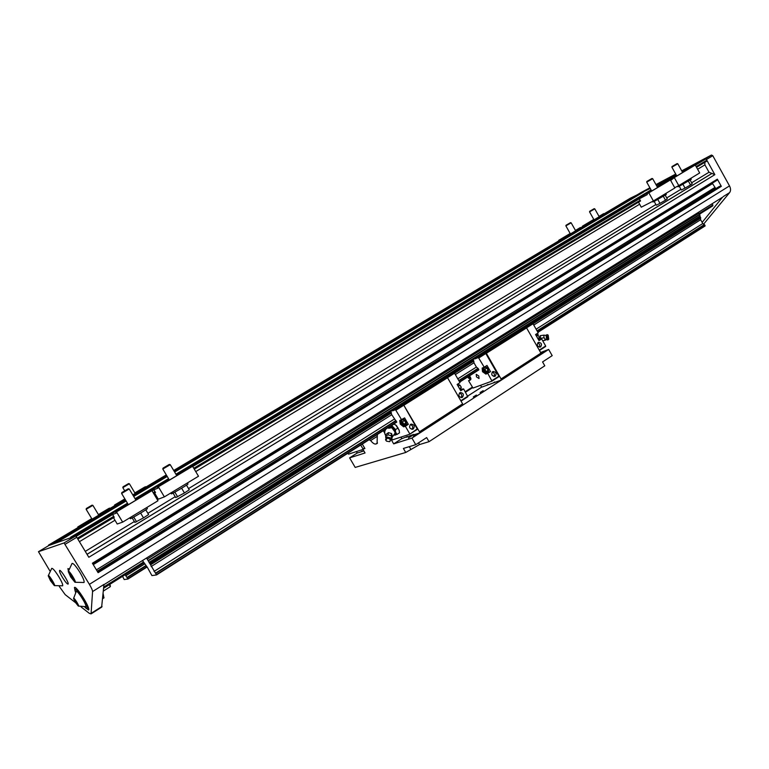<?xml version="1.0" encoding="UTF-8"?>
<svg xmlns="http://www.w3.org/2000/svg" width="769" height="769" viewBox="0 0 769 769"><rect width="100%" height="100%" fill="white"/><g stroke="black" fill="none" stroke-linecap="round" stroke-linejoin="round"><path stroke-width="1.15" d="M75.641 536.003L70.594 537.791L70.661 537.214L75.449 535.503L76.756 537.291L75.641 536.003L64.058 542.943L89.387 584.344C91.453 587.824 92.511 590.227 92.568 591.553L91.059 613.883L89.3 613.326L81.149 607.01M72.353 579.038L74.353 581.028L73.795 578.778L69.22 572.549L72.353 579.038L73.516 578.317M69.787 574.808L70.854 574.155M122.569 576.346L124.184 579.566L128.019 579.019L125.116 574.741M147.139 566.974L128.019 579.019M702.135 222.404L722.456 197.277M712.844 205.804L699.607 214.118L712.844 205.804L712.219 203.689M92.568 591.553L103.95 584.421L101.633 607.164M75.545 602.675L65.211 594.668L59.319 586.487M49.793 570.771L38.469 551.7L64.058 542.943M38.479 551.69L48.87 545.49L53.023 544.019L48.553 545.096L48.697 545.596M650.257 188.443L630.397 198.162L173.698 470.484M676.095 174.717L656.322 185.223M703.472 224.317L729.627 192.596C730.886 190.808 730.848 188.578 729.502 185.896L712.776 155.703L706.442 159.51L705.163 158.356L692.062 165.345M92.395 563.216L98.105 572.674L721.332 186.348L717.352 179.167L92.395 563.216M113.774 516.335L77.323 538.223L88.82 557.275L714.853 174.669L706.836 160.212L696.156 166.623M706.769 161.154L696.531 167.306L706.73 161.182L706.836 160.212M714.853 174.669L708.999 172.237L704.913 164.864L704.817 162.326M717.285 180.1L92.924 564.09L717.285 180.1L717.352 179.167M715.814 188.626L712.257 183.185M719.419 186.396L97.509 571.684M721.332 186.348L720.438 185.896M697.973 212.619L146.552 558.006L156.549 574.933L151.935 575.596L147.302 567.224L142.457 560.563M84.628 606.943L87.051 608.558C88.983 607.395 76.371 587.391 75.054 589.525L75.545 592.341M78.303 606.068L85.772 606.645C87.599 606.049 77.102 589.4 76.237 591.524L73.555 598.522L75.275 602.233L78.303 606.068C80.139 606.876 73.334 596.081 73.555 598.522M53.023 544.019L70.594 537.791M48.236 575.837L51.725 568.368C52.782 568.137 55.147 570.925 58.819 576.74C61.828 581.854 63.087 584.882 62.616 585.815L54.339 585.613C56.348 586.353 48.13 573.193 48.236 575.837L50.514 580.768L54.339 585.613M75.151 591.236L74.42 587.516C75.987 584.978 90.896 608.625 88.589 610L85.455 607.789M68.749 568.849L67.922 568.589L68.345 570.896M62.529 577.538C60.251 573.664 59.261 571.3 59.569 570.463C60.511 568.973 69.47 583.296 68.095 584.104C67.182 584.171 65.327 581.979 62.529 577.538M68.297 571.502L72.055 563.437C73.305 563.081 75.958 566.119 80.014 572.54C83.273 578.115 84.6 581.441 84.013 582.498L74.958 582.277C77.39 583.142 68.172 568.435 68.287 571.636L70.71 576.99L74.958 582.277M103.94 597.888L103.142 593.726M685.4 169.324L681.92 171.179M675.903 174.38L656.13 184.887M650.065 188.117L642.576 192.106M709.787 174.726L708.999 175.255M712.776 155.703L711.44 155.05L705.308 158.318M691.658 165.585L681.738 170.862M675.73 174.063L655.967 184.579M649.901 187.809L641.788 192.125M146.966 566.724L127.923 578.73M698.021 212.59L699.694 214.282L700.646 219.723L702.76 223.529L704.606 224.731L705.086 225.971L537.896 332.333M700.646 219.723L533.753 325.066M459.67 382.097L478.827 369.918L478.222 368.553L476.396 367.053L473.964 362.805L455.335 374.561M460.448 389.335L463.601 388.922L460.756 390.748L457.132 384.462L459.987 382.645L454.566 373.225L448.519 374.666L390.316 411.28L391.729 414.702L151.128 566.57M699.059 213.138L147.456 559.005M391.729 414.702L396.746 422.133L156.549 574.933M705.125 225.653L537.762 332.093M478.808 369.591L459.526 381.857M396.708 421.806L156.453 574.616M110.13 586.795L109.621 584.478M49.639 578.778L53.763 584.469L50.841 578.538L49.062 576.721L49.639 578.778L50.533 578.23M51.984 582.642L52.955 582.046M110.38 586.113L109.9 584.305M74.622 600.695L77.89 605.193L75.66 600.608L74.218 599.138L74.622 600.695L75.324 600.262M76.448 603.723L77.246 603.223M484.23 367.217L482.163 368.063L482.49 371.677L485.912 374.138L490.564 371.648L487.008 365.448L484.23 367.217L478.443 357.585L485.566 353.106L486.344 353.269L501.061 378.944L501.09 380.126L481.913 387.067L480.337 385.384M472.56 387.682L465.505 392.219M407.589 436.359L402.081 438.609L400.697 437.177M392.084 439.426L391.363 439.887L393.68 443.876L411.934 438.09L415.76 444.684L403.389 448.442L405.734 452.47L419.528 444.549L429.025 441.675L544.788 365.804L542.568 361.92L552.19 355.643L548.653 349.443L540.607 352.51M481.807 386.99L467.725 396.083M401.976 438.522L393.68 443.876M377.339 434.475L377.07 443.55L375.82 444.03C374.416 444.28 372.696 443.127 370.648 440.55L368.995 439.781M377.31 436.311L370.648 440.55M357.383 452.912L349.616 457.872L365.054 452.97L362.843 449.183L364.891 448.519L362.286 444.049M349.616 457.872L355.191 467.417L405.734 452.47M383.308 430.678L384.702 433.072M391.296 439.214L391.777 438.907M465.207 391.719L472.272 387.182M486.344 385.471L487.998 384.404M413.712 434.379L406.119 437.311M454.123 372.907L446.779 377.531L447.539 377.723L462.602 403.85L462.659 405.042L419.557 432.976L412.222 435.341M476.376 395.055L473.271 396.948L476.376 395.055M483.172 390.652L480.077 392.536L483.172 390.652M412.146 435.648L408.368 437.965L412.146 435.648M417.211 434.014L413.405 436.35L417.211 434.014M540.943 354.009L543.52 352.327L540.943 353.548M411.934 438.09L548.653 349.443M493.054 383.039L494.707 381.962M501.09 380.126L540.934 354.298L540.943 353.106L526.573 327.911L525.775 327.767L533.023 323.778L538.194 332.862L535.56 334.544L539.011 340.609L541.645 338.918L545.663 345.973L539.242 350.126M362.843 449.183L364.621 448.048M429.025 441.675L426.651 437.58L415.76 444.684M391.69 438.753L392.536 439.83L409.742 434.235L417.423 429.275L403.581 404.821L419.461 431.793L419.557 432.976M540.655 346.877C542.183 344.32 541.501 342.801 538.608 342.32L538.175 342.522C536.637 345.07 537.32 346.588 540.203 347.088L540.655 346.877M541.645 338.918L538.435 339.6M537.666 338.245L536.81 336.745M537.733 338.37L536.733 336.601M539.329 347.136C540.203 345.194 539.655 343.801 537.685 342.974M478.443 357.585L472.685 359.459L526.525 325.585L532.571 323.48M545.692 346.435L539.444 350.472L545.663 345.973M535.637 334.688L538.175 334.4M535.82 335.005L536.31 334.688L535.82 335.005M536.31 334.688L538.06 335.351L536.57 336.313L538.06 335.351L538.848 336.38L539.338 337.591L537.839 338.552L539.338 337.591L539.242 338.283L538.367 339.475M473.964 362.805L473.781 360.824L472.685 359.459M470.916 379.223L468.561 380.732L470.532 379.944L469.705 375.714M468.561 380.732L473.022 388.057L491.958 381.136L499.052 376.56L485.566 353.106M487.786 373.426L491.987 381.116M478.789 375.983L476.222 374.311L476.472 376.868L479.039 378.54L478.789 375.983M492.641 371.735C491.026 374.33 491.699 375.887 494.669 376.406L495.188 376.176C496.803 373.561 496.12 372.004 493.14 371.504L492.641 371.735M490.564 371.648L487.911 372.369M493.871 376.474C494.928 374.407 494.38 372.946 492.218 372.09M470.628 377.521L470.301 378.367L469.84 376.502L470.628 377.521M467.677 377.002L468.456 378.127M469.523 375.83L469.84 376.502L469.426 375.887M469.292 378.752L470.301 378.367L470.263 379.021L469.292 378.752M468.052 376.762L469.571 378.012L469.052 376.128M470.263 379.021L470.936 378.598M488.402 372.081L488.402 368.697L485.393 366.477M484.96 366.755L487.959 368.976L488.257 372.225L487.258 372.302M484.566 366.996L484.297 367.813C484.922 366.265 486.114 366.678 487.854 369.043L488.517 371.014L487.171 372.263M485.095 367.313L483.211 368.505L485.095 367.313L486.806 368.043L488.123 370.331L487.719 371.888L485.845 373.08L483.816 372.004M486.815 368.043L484.931 369.245L485.441 370.485L486.248 371.533L488.123 370.331L485.893 372.407L485.441 370.485L483.922 368.966L484.931 369.235L486.806 368.043M483.211 368.505L483.922 368.966L482.865 369.38L483.211 368.505M483.134 370.946L482.865 369.38L483.884 372.081L484.835 372.811L485.893 372.407L485.845 373.08M485.008 370.648L483.614 369.745L483.739 371.139L485.143 372.033L485.008 370.648M475.3 358.383L529.283 324.412M475.53 358.787L529.505 324.797M501.061 378.944L540.943 353.106M356.22 451.653L357.47 452.979L363.852 450.922M347.809 453.258L348.52 454.152L362.997 449.442M360.728 445.049L363.055 449.048M362.276 450.99L360.892 451.874M417.423 429.275L409.771 434.216L417.356 428.814M405.974 424.882L408.349 424.325L405.34 426.247L409.704 433.754M405.34 426.247L403.638 426.833L400.284 424.142L399.736 420.508L404.619 417.894L408.349 424.325M390.316 411.28L395.564 409.8L401.61 419.807M395.708 424.901L399.207 430.352M390.498 426.103L393.276 427.785L396.939 434.485L399.496 432.841L399.169 430.217L396.554 425.69L393.891 423.95M390.748 425.949L391.729 425.517L395.535 429.592L395.391 435.11L394.353 435.148M389.489 427.304L389.662 426.632M396.939 434.485L394.41 435.033M389.412 427.314L389.374 426.814M388.172 427.583L391.786 427.679L394.882 431.89L395.016 433.264L392.19 437.157M467.86 396.698L461.025 401.12L467.831 396.717L463.601 388.922M457.593 384.173L457.574 384.836M391.729 425.517L394.295 423.882M395.535 429.592L398.092 427.958M391.911 438.465L392.382 436.273L391.613 433.601L388.47 432.63L386.125 434.322L385.625 436.513L387.98 434.812L391.133 435.792L391.911 438.465L391.229 439.282M388.47 432.63L387.98 434.812M390.431 437.878L387.268 437.09M385.807 438.022L385.625 436.513M389.96 441.502L390.392 439.772C388.23 437.59 386.769 437.782 386 440.339L386.48 441.137L389.45 441.694L391.171 439.032L390.537 437.984L386.749 437.273L385.519 439.762L386.365 441.012M391.613 433.601L391.133 435.792M403.177 418.807L406.128 421.229L406.532 424.546M413.251 428.977L412.569 429.265C409.464 428.669 408.8 427.035 410.579 424.363L411.232 424.084C414.347 424.661 415.02 426.295 413.251 428.977M405.09 424.757L406.147 424.796L405.657 421.537L402.706 419.115M402.36 419.326L402.168 419.912M405.436 424.882L405.33 424.844C406.551 424.882 406.628 423.796 405.542 421.595C403.821 419.172 402.687 418.653 402.149 420.037L402.149 420.134M410.319 424.555C412.818 425.478 413.357 427.074 411.924 429.323M403.581 425.728L403.552 425.074L402.591 425.401L403.581 425.728L405.609 424.43L405.888 422.912L404.504 420.537L402.85 419.682L400.822 420.979L400.553 422.498M402.177 425.132L400.524 421.845L401.485 421.508L402.994 423.123L403.552 425.074L403.85 424.209L402.466 421.825L404.504 420.537L402.466 421.825L400.822 420.979L402.85 419.682M403.85 424.209L405.888 422.912L403.85 424.209M401.456 423.661L401.245 422.258L402.61 423.258L402.821 424.651L401.456 423.661M459.824 392.776L460.381 392.526C463.419 393.055 464.101 394.641 462.429 397.285L461.852 397.544C458.824 396.996 458.151 395.41 459.824 392.776M459.468 393.065C461.765 393.949 462.313 395.458 461.112 397.602M458.199 386.317L459.574 388.701M458.122 386.173L459.641 388.806M458.247 384.413L457.411 384.942L458.247 384.404L459.939 385.173L458.218 386.278L459.939 385.182L461.064 386.865L461.275 387.499L459.574 388.585L461.275 387.499L460.073 389.575M461.083 386.903L460.016 385.259M451.057 373.647L392.69 410.386M451.288 374.042L392.921 410.8M462.602 403.85L419.461 431.793M544.029 337.793L540.52 338.302L540.511 339.369L540.223 335.678L543.818 335.149L544.029 337.793L545.154 338.975L544.567 340.398L546.644 339.562L546.067 335.39M546.99 334.65L546.048 335.39L543.818 335.149M542.645 340.677L544.567 340.398M540.52 338.302L540.309 335.659M547.807 339.994L547.009 334.63L548.153 335.082L548.749 339.254L548.172 335.092M546.624 339.552L547.749 340.004L548.749 339.254M590.188 210.994L594.149 208.687L590.188 210.994M594.158 208.697L594.793 208.86L589.544 211.869L594.033 219.847M582.681 226.615L582.441 226.182L584.229 225.692M598.984 216.32L603.867 213.984M582.441 226.182L593.793 219.415M584.027 225.336L593.841 219.492M599.032 216.397L603.665 213.628M566.484 225L570.511 222.654L566.484 225M570.511 222.654L571.156 222.827L565.869 225.855L570.415 233.93M558.928 240.774L558.679 240.341L560.438 239.88M575.414 230.364L580.566 227.874M558.679 240.341L570.175 233.488M560.236 239.524L570.214 233.574M575.452 230.45L580.364 227.528M91.992 505.185L86.359 508.482L91.992 505.185M86.359 508.492L86.138 509.309L92.876 505.358L98.768 515.153M98.451 514.624L108.9 508.396L109.88 508.53M78.13 527.467L77.804 526.928L78.717 527.121M109.621 508.098L98.509 514.721M91.799 518.719L78.448 526.678M91.742 518.623L77.804 526.928M128.519 483.614L123.03 486.825L128.519 483.614M123.03 486.835L122.819 487.633L129.403 483.778L135.181 493.448M134.873 492.919L144.716 487.056L145.774 487.133M114.86 505.56L114.543 505.031L115.533 505.156M145.514 486.7L134.931 493.016M124.914 498.985L115.273 504.733M124.857 498.889L114.543 505.031M677.624 186.204L677.97 186.819L679.681 186.05L691.302 179.273L690.783 178.341M679.248 186.271L681.315 189.991L685.054 188.088L682.949 184.291M685.054 188.088L690.514 184.954L688.409 181.157M690.514 184.954L692.177 183.753L690.149 180.1M672.721 166.123L677.076 163.595L672.721 166.123M672.096 166.44L671.885 167.161L677.797 163.778L682.622 172.458M674.721 187.703L678.767 185.608L674.307 177.581L670.674 180.446M670.491 180.119L672.481 178.927L670.491 180.119M678.767 185.608L699.675 172.958L695.263 165.018L672.317 178.639M674.307 177.581L695.263 165.018M652.573 201.382L652.919 201.997L654.544 201.267L666.358 194.384L665.829 193.442M638.539 202.16L641.259 207.197L653.39 200.969L648.844 192.836L646.892 193.865L647.306 194.605L639.337 198.796L640.558 200.988L640.077 201.238M654.188 201.449L656.284 205.217L659.965 203.352L657.822 199.507M659.965 203.352L665.493 200.18L663.349 196.345M665.493 200.18L667.29 198.902L665.223 195.201M647.508 181.061L651.939 178.485L647.508 181.061M646.912 181.369L646.7 182.09L647.411 181.734L652.67 178.677L651.949 178.485M639.337 198.796L192.721 466.514M653.39 200.969L674.865 187.972L670.385 179.927L646.892 193.865M648.844 192.836L670.385 179.927M146.773 507.54L147.379 508.559C148.129 508.761 130.134 519.431 130.269 518.7L129.75 517.835M122.656 522.132L116.504 511.875L115.638 512.212L151.945 490.641L157.981 500.754L122.656 522.132L117.215 524.006L113.485 517.71M145.783 509.809L148.619 514.538L143.505 517.893L140.621 513.067M143.505 517.893L134.892 522.411L132.172 517.873M128.212 488.786L121.858 492.525L128.212 488.786M129.134 489.017L121.608 493.448L128.298 504.627M115.638 512.212L116.196 513.144L112.678 514.499L114.11 517.335M151.945 490.641L116.504 511.875M76.198 536.368L112.678 514.499M136.603 521.843L133.729 517.047M187.376 482.961L187.982 483.98C188.713 484.182 171.16 494.544 171.295 493.833L170.795 492.996M164.374 496.88L158.356 486.796L157.376 487.2L192.577 466.283L198.498 476.242L164.374 496.88L158.26 499.196L154.607 492.996M186.492 485.152L189.261 489.805L184.454 492.967L181.628 488.219M184.454 492.967L175.745 497.562L173.073 493.073M169.209 464.495L163.047 468.119L169.209 464.495M169.324 464.457L170.247 464.678L162.797 469.032L169.353 480.029M157.376 487.2L157.924 488.113L153.944 489.757L155.328 492.564M192.577 466.283L158.356 486.796M152.079 490.882L153.944 489.757M177.668 496.861L174.842 492.131M166.287 474.896L132.777 494.88M125.174 499.417L48.553 545.096M641.577 192.212L174.092 471.137M166.681 475.559L133.172 495.553M125.578 500.081L52.475 543.702M642.086 192.096L174.188 471.31M166.786 475.732L133.277 495.726M125.683 500.263L52.725 543.798M643.067 192.106L174.525 471.868M167.123 476.29L133.614 496.293M126.02 500.83L54.657 543.433M643.576 191.99L174.621 472.041M167.219 476.463L133.719 496.466M126.126 501.004L55.666 543.077M692.158 165.287L682.016 171.352M676.162 174.851L656.947 186.358M651.055 189.885L175.918 474.213M168.526 478.645L135.046 498.677M127.452 503.224L70.661 537.214M705.163 158.356L682.372 172.006M676.528 175.505L657.322 187.011M651.43 190.549L176.409 475.04M169.017 479.462L135.546 499.514M127.952 504.06L75.449 535.503M706.057 158.798L695.368 165.21M640.154 200.257L193.778 468.292M155.03 491.564L153.166 492.689M65.163 544.25L76.756 537.291M729.502 185.896L89.387 584.344M640.539 200.959L194.288 469.148L640.539 200.959M155.549 492.429L153.685 493.554L155.549 492.429M114.302 517.22L77.861 539.117L114.302 517.22M704.913 164.864L697.618 169.257M639.587 204.218L195.739 471.599M156.049 495.505L155.165 496.043M114.966 520.257L79.409 541.684M708.999 172.237L691.648 182.791M680.93 189.299L666.742 197.921M655.899 204.516L188.549 488.594M175.226 496.687L147.879 513.317M134.364 521.536L85.263 551.383M711.671 173.583L87.022 554.295M712.171 173.323L87.051 554.343M712.45 183.647L93.26 564.648M714.661 187.617L96.413 569.867M715.497 188.463L97.221 571.204M729.627 192.596L723.379 196.508M712.901 204.91L699.252 213.474M143.495 562.081L103.728 587.026M144.139 562.802L103.623 588.237L144.139 562.802M91.271 613.268L102.046 606.424M711.44 155.05L705.759 158.452M144.908 563.792L125.77 575.818M145.86 565.6L127.077 577.413M146.129 565.782L127.27 577.654M704.606 224.731L537.185 331.093M478.222 368.553L458.93 380.809M396.083 420.73L155.742 573.434M704.366 224.577L537.05 330.843M477.982 368.361L458.785 380.559M395.852 420.528L155.521 573.174M702.76 223.529L536.108 329.19M476.396 367.053L457.795 378.848M394.286 419.105L154.05 571.425M700.742 218.069L526.544 327.854M473.819 361.103L454.566 373.234M391.479 412.991L150.532 564.859M700.751 217.8L532.879 323.586M473.781 360.824L454.412 373.032M391.431 412.722L150.436 564.59M700.386 217.156L529.485 324.768M473.368 360.103L451.268 374.013M390.998 411.973L149.936 563.764M700.174 216.935L529.322 324.489M473.146 359.854L451.105 373.724M390.777 411.703L149.715 563.446M699.915 216.8L528.159 324.893M472.887 359.671L450.019 374.061M390.527 411.502L149.484 563.196M699.579 216.195L149.023 562.427M699.761 214.57L148.494 560.784M699.694 214.282L148.33 560.457M375.82 444.03L377.492 442.954M376.723 443.732L377.214 443.425M538.809 340.254L539.675 339.706M491.939 380.665L499.014 376.099M478.876 357.902L485.998 353.413M488.68 372.369L485.912 374.138M491.997 381.107L499.023 376.57M486.344 353.269L526.573 327.911M485.902 352.961L526.131 327.613M363.026 448.981L364.583 447.991M390.844 427.381L391.892 427.545L395.045 431.832L394.92 433.774M391.786 427.679L388.643 428.266M395.564 409.8L403.273 404.946M395.997 410.146L403.706 405.282M406.638 424.911L403.638 426.833M454.566 373.225L447.51 377.675M467.812 396.237L460.814 400.755M460.544 390.383L461.775 389.595M447.539 377.723L404.013 405.167M447.106 377.406L403.581 404.821M419.528 444.549L418.547 442.857M410.742 449.202L409.262 446.654M103.93 584.7L722.754 197.095M101.816 607.049L91.059 613.883M102.719 598.657L104.055 597.811M103.382 591.044L110.188 586.757M110.4 586.026L110.265 586.584M76.506 588.621L75.16 589.458M88.387 607.712L87.051 608.558M386.153 428.871C384.327 431.073 384.202 433.36 385.798 435.744M594.793 208.86L599.224 216.743M589.727 211.235L589.544 211.869M571.156 222.827L575.654 230.806M566.051 225.211L565.869 225.855M86.138 509.309L92.059 519.152M92.049 505.166L92.866 505.358M122.819 487.633L124.693 490.776M128.596 483.586L129.394 483.778M671.885 167.161L676.778 175.957M677.085 163.595L677.797 163.778M646.7 182.09L651.679 191M652.67 178.677L657.572 187.473M128.308 488.767L129.23 488.988L135.882 500.081M121.858 492.535L121.608 493.448M170.247 464.678L176.745 475.598M163.038 468.129L162.797 469.023"/></g></svg>
